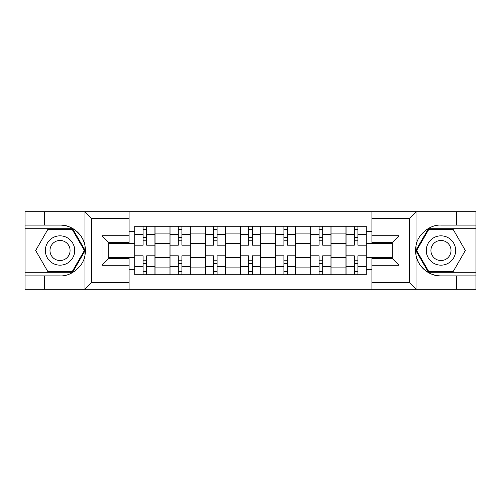 <?xml version="1.0" encoding="UTF-8"?>
<svg xmlns="http://www.w3.org/2000/svg" width="501" height="501" viewBox="0 0 501 501"><rect width="100%" height="100%" fill="white"/><g stroke="black" fill="none" stroke-linecap="round" stroke-linejoin="round"><path stroke-width="0.75" d="M408.697 289.202L475.95 289.202L475.95 228.725L428.399 228.725L415.824 250.5L428.399 272.275L475.95 272.275M129.089 289.202L371.911 289.202L371.911 258.51L392.227 258.51L392.227 242.49L371.911 242.49L371.911 211.798L129.089 211.798L129.089 242.49L108.773 242.49L108.773 258.51L129.089 258.51L129.089 289.202L84.537 289.202L91.514 282.432L129.089 282.432M84.537 289.202L25.05 289.202L25.05 275.888L44.457 275.888L44.457 289.202L92.303 289.202M92.303 211.798L25.05 211.798L25.05 272.275L72.601 272.275L85.176 250.5L72.601 228.725L25.05 228.725M371.911 211.798L475.95 211.798L475.95 225.112L456.543 225.112L456.543 211.798L408.697 211.798M169.933 274.761L169.933 233.122L155.041 233.122L155.041 274.761M155.041 233.122L155.041 226.239M169.933 233.122L169.933 226.239M190.242 226.239L190.242 274.761M205.141 274.761L205.141 226.239M225.45 226.239L225.45 274.761M240.342 274.761L240.342 226.239M260.658 226.239L260.658 274.761M275.55 274.761L275.55 226.239M295.859 226.239L295.859 274.761M310.758 274.761L310.758 226.239M331.067 226.239L331.067 274.761M345.959 274.761L345.959 226.239M345.959 257.495L331.067 257.495M310.758 257.495L295.859 257.495M275.55 257.495L260.658 257.495M240.342 257.495L225.45 257.495M205.141 257.495L190.242 257.495M169.933 257.495L155.041 257.495M345.959 243.505L331.067 243.505M310.758 243.505L295.859 243.505M275.55 243.505L260.658 243.505M240.342 243.505L225.45 243.505M205.141 243.505L190.242 243.505M169.933 243.505L155.041 243.505M108.773 257.495L134.731 257.495L134.731 243.505L108.773 243.505M129.089 231.543L134.731 231.543L134.731 243.505M392.227 243.505L366.269 243.505L366.269 226.239L134.731 226.239L134.731 231.543M366.269 231.543L371.911 231.543M371.911 269.457L366.269 269.457L366.269 257.495L392.227 257.495M134.731 257.495L134.731 274.761L366.269 274.761L366.269 269.457M134.731 269.457L129.089 269.457M366.269 243.505L366.269 257.495M146.687 271.373L143.079 271.373M143.079 229.627L146.687 229.627M181.894 271.373L178.281 271.373M178.281 229.627L181.894 229.627M217.102 271.373L213.489 271.373M213.489 229.627L217.102 229.627M252.304 271.373L248.696 271.373M248.696 229.627L252.304 229.627M287.511 271.373L283.898 271.373M283.898 229.627L287.511 229.627M322.719 271.373L319.106 271.373M319.106 229.627L322.719 229.627M357.921 271.373L354.313 271.373M354.313 229.627L357.921 229.627M154.928 274.761L154.928 245.196L146.687 245.196L146.687 226.239M143.079 226.239L143.079 245.196L134.844 245.196L134.844 226.239M154.928 245.196L154.928 226.239M134.844 274.761L134.844 255.804L143.079 255.804L143.079 274.761M146.687 274.761L146.687 255.804L154.928 255.804M143.079 240.23L146.687 240.23M134.844 255.804L134.844 245.196M146.687 260.77L143.079 260.77M146.687 271.824L143.079 271.824M143.079 263.701L146.687 263.701M146.687 237.299L143.079 237.299M143.079 229.176L146.687 229.176M44.457 275.888L60.032 275.888C71.092 276.59 83.485 266.4 84.938 255.416L84.938 245.584C83.485 234.6 71.092 224.41 60.032 225.112L25.05 225.112M25.05 275.888L25.05 272.275M129.089 218.568L91.514 218.568L84.537 211.798L44.457 211.798L44.457 225.112M84.537 211.798L129.089 211.798M60.032 225.112A25.388 25.388 0 0 1 84.938 255.416L84.938 289.008M108.773 242.49L102.004 235.72L129.089 235.72M129.089 265.279L102.004 265.279L108.773 258.51M416.463 211.798L409.486 218.568L371.911 218.568M456.543 225.112L440.968 225.112C429.908 224.41 417.515 234.6 416.062 245.584L416.062 255.416C417.515 266.4 429.908 276.59 440.968 275.888L475.95 275.888M475.95 225.112L475.95 228.725M371.911 282.432L409.486 282.432L416.463 289.202L456.543 289.202L456.543 275.888M416.463 289.202L371.911 289.202M440.968 275.888A25.388 25.388 0 0 1 416.062 245.584L416.062 211.992M392.227 258.51L398.996 265.279L371.911 265.279M371.911 235.72L398.996 235.72L392.227 242.49M45.359 250.5A14.667 14.667 0 0 0 60.032 265.167A14.667 14.667 0 0 0 74.699 250.5A14.667 14.667 0 0 0 60.032 235.833A14.667 14.667 0 0 0 45.359 250.5M49.987 250.5A10.045 10.045 0 0 0 60.032 260.545A10.045 10.045 0 0 0 70.071 250.5A10.045 10.045 0 0 0 60.032 240.455A10.045 10.045 0 0 0 49.987 250.5M72.213 229.402L84.393 250.5L72.213 271.598L47.846 271.598L35.665 250.5L47.846 229.402L72.213 229.402M426.301 250.5A14.667 14.667 0 0 0 440.968 265.167A14.667 14.667 0 0 0 455.641 250.5A14.667 14.667 0 0 0 440.968 235.833A14.667 14.667 0 0 0 426.301 250.5M430.929 250.5A10.045 10.045 0 0 0 440.968 260.545A10.045 10.045 0 0 0 451.013 250.5A10.045 10.045 0 0 0 440.968 240.455A10.045 10.045 0 0 0 430.929 250.5M453.154 229.402L465.335 250.5L453.154 271.598L428.787 271.598L416.607 250.5L428.787 229.402L453.154 229.402M190.13 274.761L190.13 245.196L181.894 245.196L181.894 226.239M178.281 226.239L178.281 245.196L170.046 245.196L170.046 226.239M190.13 245.196L190.13 226.239M170.046 274.761L170.046 255.804L178.281 255.804L178.281 274.761M181.894 274.761L181.894 255.804L190.13 255.804M178.281 240.23L181.894 240.23M170.046 255.804L170.046 245.196M181.894 260.77L178.281 260.77M181.894 271.824L178.281 271.824M178.281 263.701L181.894 263.701M181.894 237.299L178.281 237.299M178.281 229.176L181.894 229.176M225.337 274.761L225.337 245.196L217.102 245.196L217.102 226.239M213.489 226.239L213.489 245.196L205.253 245.196L205.253 226.239M225.337 245.196L225.337 226.239M205.253 274.761L205.253 255.804L213.489 255.804L213.489 274.761M217.102 274.761L217.102 255.804L225.337 255.804M213.489 240.23L217.102 240.23M205.253 255.804L205.253 245.196M217.102 260.77L213.489 260.77M217.102 271.824L213.489 271.824M213.489 263.701L217.102 263.701M217.102 237.299L213.489 237.299M213.489 229.176L217.102 229.176M260.545 274.761L260.545 245.196L252.304 245.196L252.304 226.239M248.696 226.239L248.696 245.196L240.455 245.196L240.455 226.239M260.545 245.196L260.545 226.239M240.455 274.761L240.455 255.804L248.696 255.804L248.696 274.761M252.304 274.761L252.304 255.804L260.545 255.804M248.696 240.23L252.304 240.23M240.455 255.804L240.455 245.196M252.304 260.77L248.696 260.77M252.304 271.824L248.696 271.824M248.696 263.701L252.304 263.701M252.304 237.299L248.696 237.299M248.696 229.176L252.304 229.176M295.747 274.761L295.747 245.196L287.511 245.196L287.511 226.239M283.898 226.239L283.898 245.196L275.663 245.196L275.663 226.239M295.747 245.196L295.747 226.239M275.663 274.761L275.663 255.804L283.898 255.804L283.898 274.761M287.511 274.761L287.511 255.804L295.747 255.804M283.898 240.23L287.511 240.23M275.663 255.804L275.663 245.196M287.511 260.77L283.898 260.77M287.511 271.824L283.898 271.824M283.898 263.701L287.511 263.701M287.511 237.299L283.898 237.299M283.898 229.176L287.511 229.176M330.954 274.761L330.954 245.196L322.719 245.196L322.719 226.239M319.106 226.239L319.106 245.196L310.87 245.196L310.87 226.239M330.954 245.196L330.954 226.239M310.87 274.761L310.87 255.804L319.106 255.804L319.106 274.761M322.719 274.761L322.719 255.804L330.954 255.804M319.106 240.23L322.719 240.23M310.87 255.804L310.87 245.196M322.719 260.77L319.106 260.77M322.719 271.824L319.106 271.824M319.106 263.701L322.719 263.701M322.719 237.299L319.106 237.299M319.106 229.176L322.719 229.176M366.156 274.761L366.156 245.196L357.921 245.196L357.921 226.239M354.313 226.239L354.313 245.196L346.072 245.196L346.072 226.239M366.156 245.196L366.156 226.239M346.072 274.761L346.072 255.804L354.313 255.804L354.313 274.761M357.921 274.761L357.921 255.804L366.156 255.804M354.313 240.23L357.921 240.23M346.072 255.804L346.072 245.196M357.921 260.77L354.313 260.77M357.921 271.824L354.313 271.824M354.313 263.701L357.921 263.701M357.921 237.299L354.313 237.299M354.313 229.176L357.921 229.176M310.758 233.122L295.859 233.122M275.55 233.122L260.658 233.122M240.342 233.122L225.45 233.122M205.141 233.122L190.242 233.122M345.959 233.122L331.067 233.122M310.758 267.878L295.859 267.878M275.55 267.878L260.658 267.878M240.342 267.878L225.45 267.878M205.141 267.878L190.242 267.878M169.933 267.878L155.041 267.878M345.959 267.878L331.067 267.878M154.928 234.023L146.687 234.023M143.079 234.023L134.844 234.023M143.079 234.324L134.844 234.324M143.079 266.676L134.844 266.676M143.079 266.977L134.844 266.977M154.928 266.977L146.687 266.977M154.928 234.324L146.687 234.324M154.928 266.676L146.687 266.676M84.938 245.584L84.938 211.992M91.514 218.568L91.514 282.432M102.004 265.279L102.004 235.72M416.062 255.416L416.062 289.008M409.486 282.432L409.486 218.568M398.996 235.72L398.996 265.279M190.13 234.023L181.894 234.023M178.281 234.023L170.046 234.023M178.281 234.324L170.046 234.324M178.281 266.676L170.046 266.676M178.281 266.977L170.046 266.977M190.13 266.977L181.894 266.977M190.13 234.324L181.894 234.324M190.13 266.676L181.894 266.676M225.337 234.023L217.102 234.023M213.489 234.023L205.253 234.023M213.489 234.324L205.253 234.324M213.489 266.676L205.253 266.676M213.489 266.977L205.253 266.977M225.337 266.977L217.102 266.977M225.337 234.324L217.102 234.324M225.337 266.676L217.102 266.676M260.545 234.023L252.304 234.023M248.696 234.023L240.455 234.023M248.696 234.324L240.455 234.324M248.696 266.676L240.455 266.676M248.696 266.977L240.455 266.977M260.545 266.977L252.304 266.977M260.545 234.324L252.304 234.324M260.545 266.676L252.304 266.676M295.747 234.023L287.511 234.023M283.898 234.023L275.663 234.023M283.898 234.324L275.663 234.324M283.898 266.676L275.663 266.676M283.898 266.977L275.663 266.977M295.747 266.977L287.511 266.977M295.747 234.324L287.511 234.324M295.747 266.676L287.511 266.676M330.954 234.023L322.719 234.023M319.106 234.023L310.87 234.023M319.106 234.324L310.87 234.324M319.106 266.676L310.87 266.676M319.106 266.977L310.87 266.977M330.954 266.977L322.719 266.977M330.954 234.324L322.719 234.324M330.954 266.676L322.719 266.676M366.156 234.023L357.921 234.023M354.313 234.023L346.072 234.023M354.313 234.324L346.072 234.324M354.313 266.676L346.072 266.676M354.313 266.977L346.072 266.977M366.156 266.977L357.921 266.977M366.156 234.324L357.921 234.324M366.156 266.676L357.921 266.676"/></g></svg>
